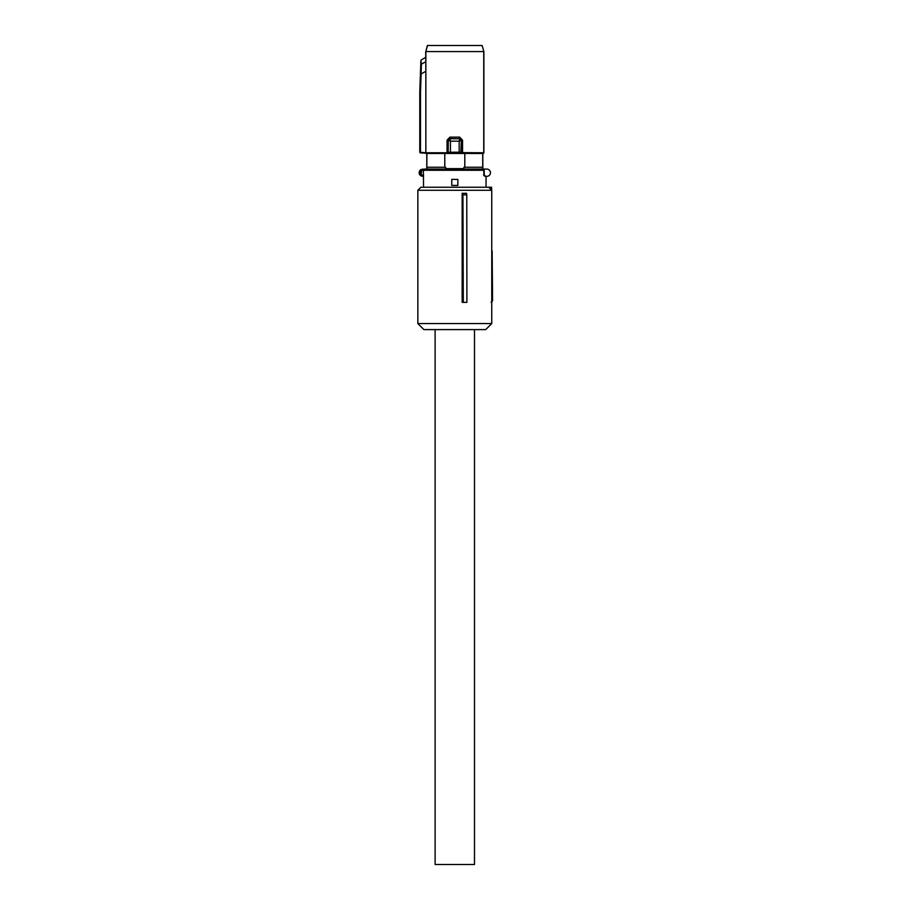 <?xml version="1.0" encoding="UTF-8"?>
<svg xmlns="http://www.w3.org/2000/svg" width="910" height="910" viewBox="0 0 910 910"><rect width="100%" height="100%" fill="white"/><g stroke="black" fill="none" stroke-linecap="round" stroke-linejoin="round"><path stroke-width="1.36" d="M462.928 194.888L462.155 193.318L462.155 302.348L466.898 302.348L466.773 194.888L462.928 194.888L463.315 302.348M491.753 190.281L491.753 323.55L417.849 323.55L417.849 190.281L491.753 190.281L488.727 187.255L420.875 187.255L417.849 190.281M466.773 194.888L466.546 193.318L462.155 193.318M417.849 323.55L423.912 329.602L485.701 329.602L491.753 323.55M491.753 296.285L492.537 296.285L492.572 300.823L491.059 302.348L492.572 300.835L491.059 302.348M491.753 206.411L491.753 250.853M486.975 187.255L491.582 187.255L491.616 190.133M417.849 194.808L417.849 302.348M492.537 296.285L492.139 250.853M491.582 187.255L490.069 187.255M484.165 169.078L484.268 175.653L483.87 169.078L486.827 169.078A3.64 3.64 0 0 1 490.467 172.707A3.64 3.64 0 0 1 486.827 176.347L486.054 176.347L486.054 187.255M486.054 176.563A3.947 3.947 0 0 1 484.268 175.653L486.054 176.608M483.972 175.732L483.699 169.078L424.583 169.078A1.217 1.183 90 0 0 423.4 170.284L423.548 187.255M457.832 179.372L457.832 185.435L451.769 185.435L451.769 179.372L457.832 179.372L457.832 185.435M422.775 169.078L421.614 170.579L421.034 169.522L424.583 169.078M421.614 174.845L422.775 176.347L421.034 175.903A3.64 3.64 0 0 1 421.034 169.522A3.64 3.64 0 0 0 421.034 175.903L421.614 170.579A2.423 2.423 0 0 0 421.614 174.845M423.548 176.347L422.775 176.347M482.755 169.078L482.755 167.258L463.918 167.258L463.918 168.623L445.684 168.623L445.684 167.258L444.797 167.258L444.797 153.46L426.79 153.494L419.772 152.334L419.772 92.274L420.5 92.285L420.5 152.288L425.846 152.778L425.846 71.253L421.137 73.983L420.5 92.285M426.847 169.078L426.881 153.46M426.79 169.078L426.79 153.494M482.823 169.078L482.823 153.494L483.745 152.766L483.745 51.563L425.857 51.563L425.857 152.766L447.06 152.766L447.197 153.381L460.71 152.948L459.106 152.823L459.175 152.22L461.302 152.345L460.835 153.233L461.302 140.254L459.175 141.152L450.427 141.152L449.779 138.764L459.8 138.73L461.313 140.242L459.823 138.764L459.175 141.152L459.175 152.22L450.427 152.22L450.427 141.152L448.3 140.254L449.779 138.764M464.805 167.258L464.805 153.46L482.823 153.494M482.721 153.46L482.721 167.258M464.805 153.46L444.797 153.46M445.684 168.623L463.918 168.623M444.797 167.258L426.881 167.258M462.542 140.129L459.641 137.126L459.891 138.638L462.542 140.129L462.542 152.766L460.835 153.233L483.187 153.381M447.197 153.381L420.329 152.937M483.324 153.46L483.745 152.766L461.427 152.63L461.313 140.242M448.892 152.948L448.3 152.345L450.427 152.22L450.495 152.823M459.823 138.764L449.711 138.638L447.06 140.129L449.961 137.126L449.802 138.73L448.289 140.242L448.175 152.63L448.778 153.233M448.289 140.242L448.175 152.63L447.06 152.766L447.06 140.129M420.443 152.891L419.897 152.288L420.443 152.891M427.484 45.5L425.857 51.563L427.347 45.5L482.118 45.5L483.881 51.563L483.881 152.846M425.721 57.341L421.193 59.958L425.743 57.353L425.721 51.563M425.743 57.353L425.846 71.253M420.886 60.458L421.398 64.2L420.886 60.458L419.772 92.274M419.772 152.334L419.897 92.274L420.534 74.017L421.137 73.983M482.118 45.5L483.881 51.563M435.116 329.602L435.116 864.5L474.485 864.5L474.485 329.602M491.753 300.835L492.572 300.835M483.574 170.284L422.308 170.284M484.473 175.425A3.64 3.64 0 0 0 486.634 176.347M484.165 174.743L483.574 174.879M422.308 175.13L423.4 175.13A1.217 1.183 -90 0 0 423.548 175.721M449.961 137.126L459.641 137.126M421.08 73.994L421.398 64.2L425.823 61.641M420.534 74.017L420.841 64.269"/></g></svg>

